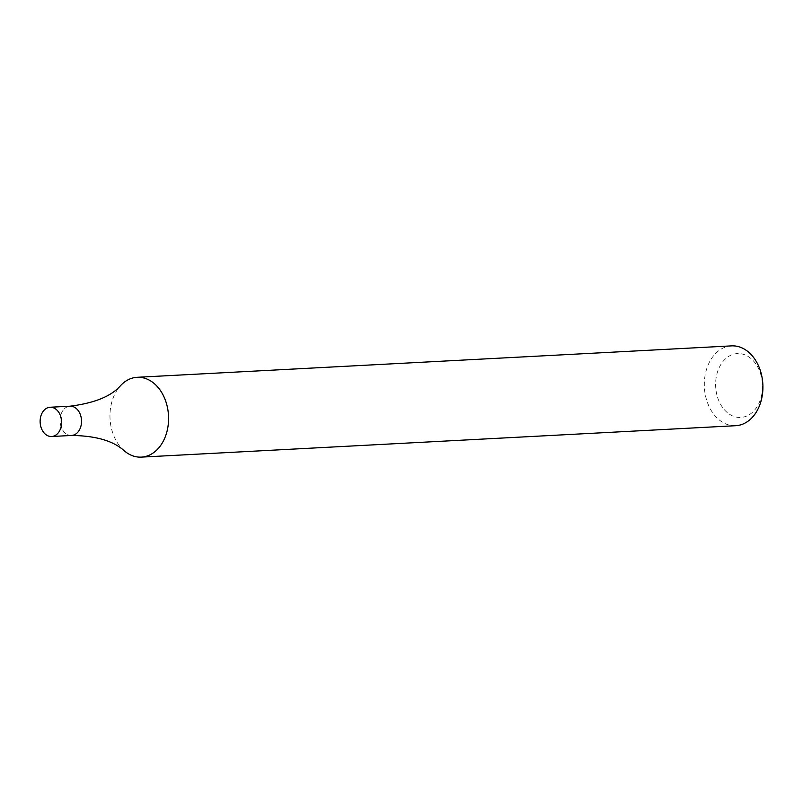 <?xml version="1.0" encoding="UTF-8"?>
<svg xmlns="http://www.w3.org/2000/svg" width="803" height="803" viewBox="0 0 803 803"><rect width="100%" height="100%" fill="white"/><g stroke="black" fill="none" stroke-linecap="round" stroke-linejoin="round"><path stroke-width="0.6" stroke-dasharray="4.01 3.01" d="M731.503 345.882A39.959 29.269 -93 0 0 706.831 400.767A39.959 29.269 -93 0 0 735.729 425.7M124.114 450.684A39.959 29.269 87 0 1 112.48 432.175A39.959 29.269 87 0 1 120.671 385.51M717.621 397.485A31.969 23.417 -93 0 0 758.002 405.164A31.969 23.417 -93 0 0 741.53 353.862A31.969 23.417 -93 0 0 717.621 397.485M71.567 435.457A14.655 10.73 87 0 1 60.074 421.394A14.655 10.73 87 0 1 70.012 406.198A14.655 10.73 87 0 0 60.074 421.394A14.655 10.73 87 0 0 71.567 435.457"/><path stroke-width="1.2" d="M141.378 457.118L735.729 425.7A39.959 29.269 -93 0 0 762.85 384.246A39.959 29.269 -93 0 0 731.503 345.882L137.162 377.3A39.959 29.269 87 0 1 167.707 408.827A39.959 29.269 87 0 1 151.155 454.227A39.959 29.269 87 0 1 141.378 457.118A39.959 29.269 87 0 1 124.114 450.684C113.293 440.847 95.778 435.768 71.567 435.457A14.655 10.73 87 0 0 75.151 434.403A14.655 10.73 87 0 1 71.567 435.457L51.643 436.511A14.655 10.73 87 0 1 40.15 422.448A14.655 10.73 87 0 1 50.097 407.251A14.655 10.73 87 0 1 61.299 418.805A14.655 10.73 87 0 1 55.226 435.457A14.655 10.73 87 0 1 51.643 436.511M50.097 407.251L70.012 406.198C94.583 403.106 111.466 396.21 120.671 385.51A39.959 29.269 87 0 1 127.376 380.18A39.959 29.269 87 0 1 137.162 377.3M70.012 406.198A14.655 10.73 87 0 1 81.213 417.751A14.655 10.73 87 0 1 75.151 434.403A14.655 10.73 87 0 0 81.213 417.751A14.655 10.73 87 0 0 70.012 406.198"/></g></svg>
